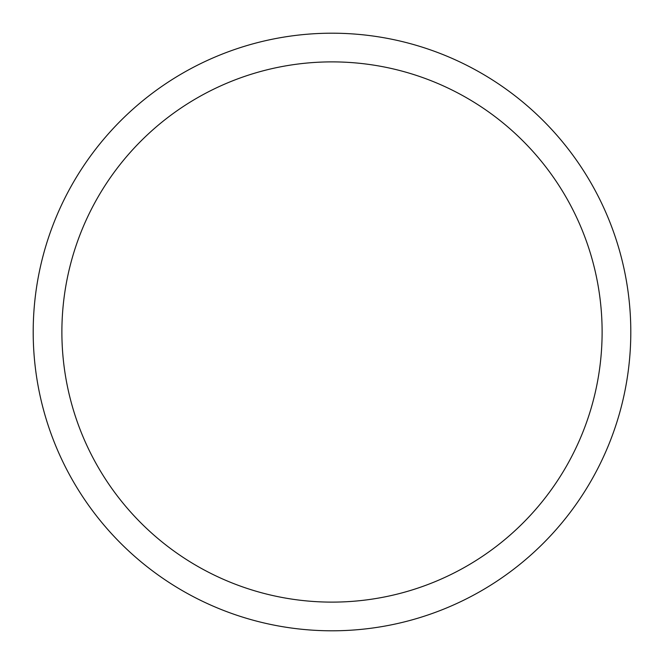 <?xml version="1.0" encoding="UTF-8"?>
<svg xmlns="http://www.w3.org/2000/svg" width="664" height="664" viewBox="0 0 664 664"><rect width="100%" height="100%" fill="white"/><g stroke="black" fill="none" stroke-linecap="round" stroke-linejoin="round"><path stroke-width="1" d="M602.115 332A270.115 270.115 0 0 0 332 61.885A270.115 270.115 0 0 0 61.885 332A270.115 270.115 0 0 0 332 602.115A270.115 270.115 0 0 0 602.115 332M33.2 332A298.8 298.8 0 0 1 332 33.2A298.8 298.8 0 0 1 630.8 332A298.8 298.8 0 0 1 332 630.8A298.8 298.8 0 0 1 33.2 332"/></g></svg>
